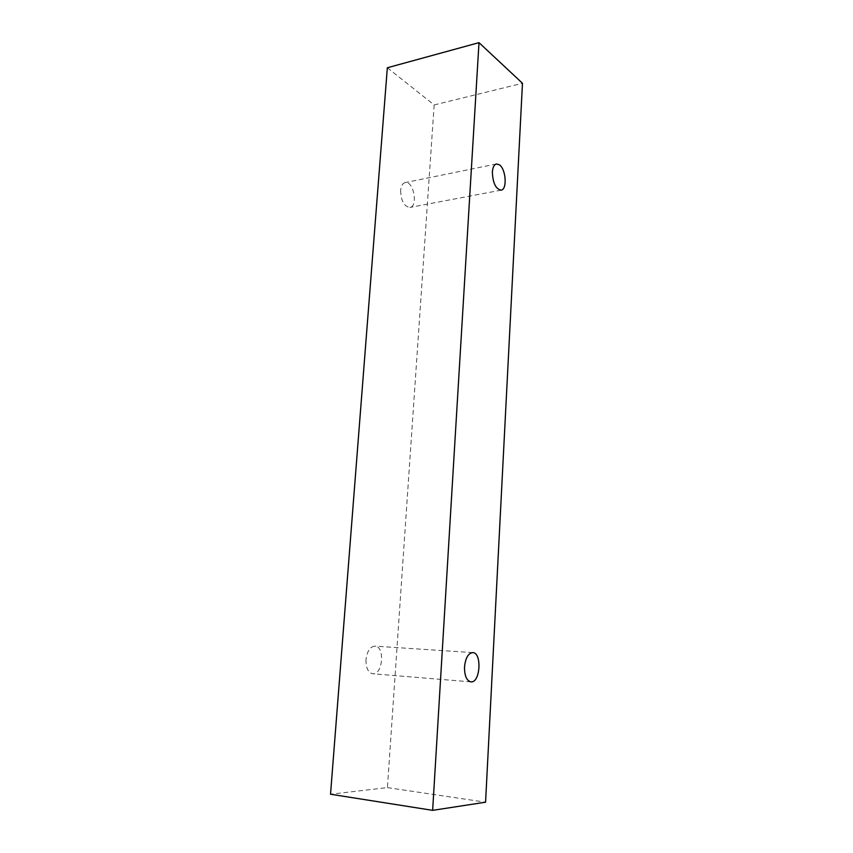 <?xml version="1.0" encoding="UTF-8"?>
<svg xmlns="http://www.w3.org/2000/svg" width="853" height="853" viewBox="0 0 853 853"><rect width="100%" height="100%" fill="white"/><g stroke="black" fill="none" stroke-linecap="round" stroke-linejoin="round"><path stroke-width="0.64" stroke-dasharray="4.26 3.2" d="M400.611 190.486C401.017 200.892 404.119 206.543 409.92 207.428C418.482 206.405 413.47 180.367 405.111 182.606C402.563 183.32 401.059 185.943 400.611 190.486M387.337 67.76L434.156 104.94L522.473 83.274M366.001 659.572C365.852 667.867 368.091 672.59 372.708 673.763C382.848 675.16 385.151 646.169 374.979 646.147C370.117 646.649 367.131 651.127 366.001 659.572M434.156 104.94L387.422 787.607L330.527 794.228M387.422 787.607L485.57 802.204M496.446 163.947L405.111 182.606M501.116 190.166L409.92 207.428M472.743 652.609L374.979 646.147M470.888 681.867L372.708 673.763"/><path stroke-width="1.28" d="M492.373 172.103C492.746 167.348 494.1 164.629 496.446 163.947L499.527 164.885C506.042 169.395 507.311 189.611 501.116 190.166C495.753 189.078 492.831 183.064 492.373 172.103M472.722 652.609L472.743 652.609C482.19 652.556 480.314 683.232 470.888 681.867C466.58 680.683 464.459 675.693 464.522 666.907C465.493 657.972 468.233 653.206 472.722 652.609M522.473 83.274L485.57 802.204L432.642 810.35L479.002 42.65L522.473 83.274M432.642 810.35L330.527 794.228L387.337 67.76L479.002 42.65"/></g></svg>
